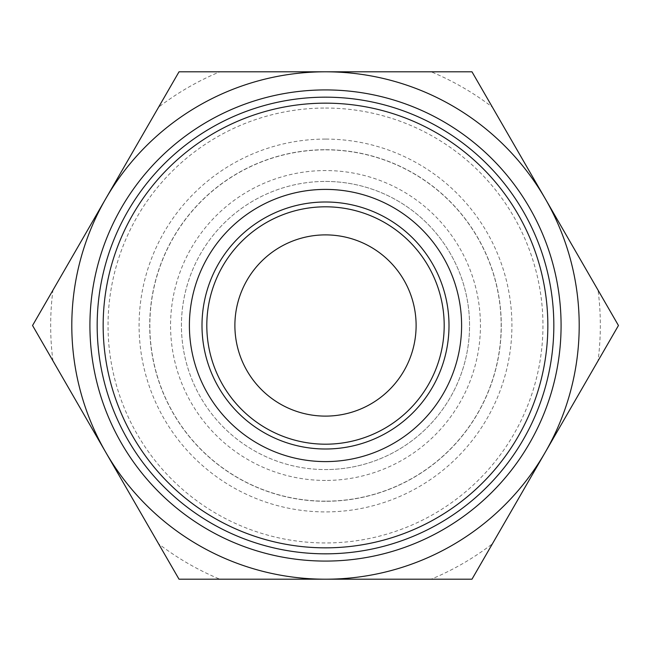 <?xml version="1.0" encoding="UTF-8"?>
<svg xmlns="http://www.w3.org/2000/svg" width="651" height="651" viewBox="0 0 651 651"><rect width="100%" height="100%" fill="white"/><g stroke="black" fill="none" stroke-linecap="round" stroke-linejoin="round"><path stroke-width="0.49" stroke-dasharray="3.25 2.44" d="M325.5 108.042A217.458 217.458 0 0 1 542.958 325.5A217.458 217.458 0 0 1 325.5 542.958A217.458 217.458 0 0 1 108.042 325.5A217.458 217.458 0 0 1 325.5 108.042M325.5 149.722A175.778 175.778 0 0 1 501.278 325.5A175.778 175.778 0 0 1 325.5 501.278A175.778 175.778 0 0 1 149.722 325.5A175.778 175.778 0 0 1 325.5 149.722A175.778 175.778 0 0 1 501.278 325.5A175.778 175.778 0 0 1 325.5 501.278A175.778 175.778 0 0 1 149.722 325.5A175.778 175.778 0 0 1 325.5 149.722M325.5 181.434A144.066 144.066 0 0 1 469.566 325.5A144.066 144.066 0 0 1 325.5 469.566A144.066 144.066 0 0 1 181.434 325.5A144.066 144.066 0 0 1 325.5 181.434A144.066 144.066 0 0 1 469.566 325.5A144.066 144.066 0 0 1 325.5 469.566A144.066 144.066 0 0 1 181.434 325.5A144.066 144.066 0 0 1 325.5 181.434A144.066 144.066 0 0 1 469.566 325.5A144.066 144.066 0 0 1 325.5 469.566M325.5 139.086A186.414 186.414 0 0 0 139.086 325.5A186.414 186.414 0 0 0 325.5 511.914A186.414 186.414 0 0 0 511.914 325.5A186.414 186.414 0 0 0 325.5 139.086M325.5 501.156A175.656 175.656 0 0 1 149.844 325.5A175.656 175.656 0 0 1 325.5 149.844A175.656 175.656 0 0 1 501.156 325.5A175.656 175.656 0 0 1 325.5 501.156M325.5 234.889A90.611 90.611 0 0 0 234.889 325.5A90.611 90.611 0 0 0 325.5 416.111A90.611 90.611 0 0 0 416.111 325.5A90.611 90.611 0 0 0 325.5 234.889M325.5 97.17A228.33 228.33 0 0 1 553.83 325.5A228.33 228.33 0 0 1 325.5 553.83A228.33 228.33 0 0 1 97.17 325.5A228.33 228.33 0 0 1 325.5 97.17M325.5 206.806A118.694 118.694 0 0 0 206.806 325.5A118.694 118.694 0 0 0 325.5 444.194A118.694 118.694 0 0 0 444.194 325.5A118.694 118.694 0 0 0 325.5 206.806M158.624 107.138L52.951 290.159A274.828 274.828 0 0 0 52.951 360.841L179.025 579.203L471.975 579.203L618.45 325.5L471.975 71.797L219.835 71.797A274.828 274.828 0 0 0 158.624 107.138M431.165 71.797L471.975 71.797L492.376 107.138A274.828 274.828 0 0 0 431.165 71.797M598.049 290.159L618.45 325.5L598.049 360.841A274.828 274.828 0 0 0 598.049 290.159M492.376 543.862L471.975 579.203L431.165 579.203A274.828 274.828 0 0 0 492.376 543.862M219.835 579.203L179.025 579.203L158.624 543.862A274.828 274.828 0 0 0 219.835 579.203M105.787 198.653A253.703 253.703 0 0 0 325.5 579.203A253.703 253.703 0 0 0 545.212 198.653A253.703 253.703 0 0 0 105.787 198.653M325.5 480.438A154.938 154.938 0 0 1 170.562 325.5A154.938 154.938 0 0 1 325.5 170.562A154.938 154.938 0 0 1 480.438 325.5A154.938 154.938 0 0 1 325.5 480.438"/><path stroke-width="0.98" d="M325.5 553.83A228.33 228.33 0 0 1 97.17 325.5A228.33 228.33 0 0 1 325.5 97.17A228.33 228.33 0 0 1 553.83 325.5A228.33 228.33 0 0 1 325.5 553.83A228.33 228.33 0 0 0 553.83 325.5A228.33 228.33 0 0 0 325.5 97.17M325.5 561.081A235.581 235.581 0 0 0 561.081 325.5A235.581 235.581 0 0 0 325.5 89.919A235.581 235.581 0 0 1 561.081 325.5A235.581 235.581 0 0 1 325.5 561.081A235.581 235.581 0 0 1 89.919 325.5A235.581 235.581 0 0 1 325.5 89.919A235.581 235.581 0 0 0 89.919 325.5A235.581 235.581 0 0 0 325.5 561.081M325.5 416.111A90.611 90.611 0 0 1 234.889 325.5A90.611 90.611 0 0 1 325.5 234.889A90.611 90.611 0 0 1 416.111 325.5A90.611 90.611 0 0 1 325.5 416.111M325.5 444.194A118.694 118.694 0 0 1 206.806 325.5A118.694 118.694 0 0 1 325.5 206.806A118.694 118.694 0 0 1 444.194 325.5A118.694 118.694 0 0 1 325.5 444.194M545.212 198.653A253.703 253.703 0 0 0 105.787 198.653A253.703 253.703 0 0 0 325.5 579.203A253.703 253.703 0 0 0 545.212 198.653L471.975 71.797L179.025 71.797L32.55 325.5L179.025 579.203L471.975 579.203L618.45 325.5L545.212 198.653M219.835 71.797L179.025 71.797L158.624 107.138M52.951 290.159L32.55 325.5L52.951 360.841M492.376 107.138L471.975 71.797L431.165 71.797M598.049 360.841L618.45 325.5L598.049 290.159M431.165 579.203L471.975 579.203L492.376 543.862M158.624 543.862L179.025 579.203L219.835 579.203M325.5 547.841A222.341 222.341 0 0 1 103.159 325.5A222.341 222.341 0 0 1 325.5 103.159A222.341 222.341 0 0 1 547.841 325.5A222.341 222.341 0 0 1 325.5 547.841M325.5 449.003A123.503 123.503 0 0 1 201.997 325.5A123.503 123.503 0 0 1 325.5 201.997A123.503 123.503 0 0 1 449.003 325.5A123.503 123.503 0 0 1 325.5 449.003M325.5 461.6A136.1 136.1 0 0 1 189.4 325.5A136.1 136.1 0 0 1 325.5 189.4A136.1 136.1 0 0 1 461.6 325.5A136.1 136.1 0 0 1 325.5 461.6"/></g></svg>
